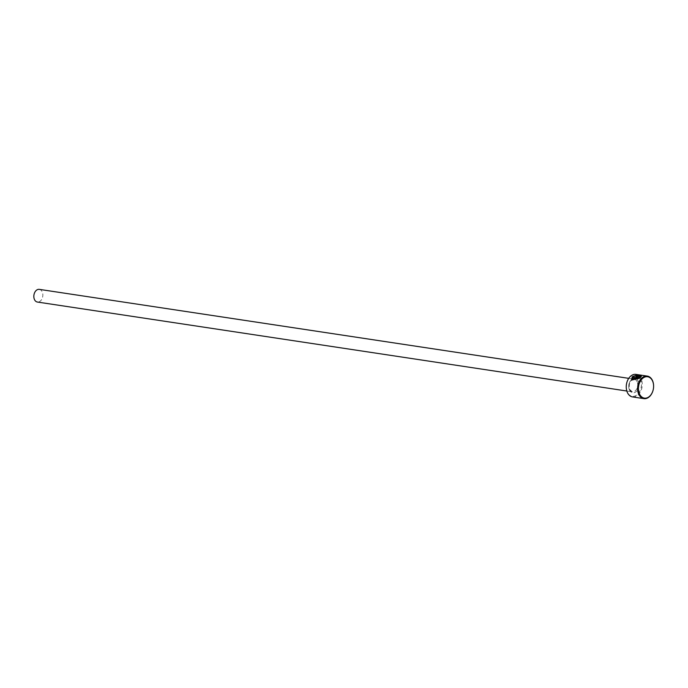 <?xml version="1.0" encoding="UTF-8"?>
<svg xmlns="http://www.w3.org/2000/svg" width="688" height="688" viewBox="0 0 688 688"><rect width="100%" height="100%" fill="white"/><g stroke="black" fill="none" stroke-linecap="round" stroke-linejoin="round"><path stroke-width="0.52" stroke-dasharray="3.44 2.58" d="M632.41 379.681L633.123 377.119C636.417 375.467 638.799 375.201 640.27 376.31L640.175 376.078M631.429 380.12L639.53 378.245M636.804 376.68L637.432 375.992M636.022 376.99L636.022 376.267L636.116 377.222L640.184 377.617M627.112 381.668A10.819 7.516 -81.4 0 1 633.751 374.917A10.819 7.516 -81.4 0 1 640.494 379.363A10.819 7.516 -81.4 0 1 637.552 394.37A10.819 7.516 -81.4 0 1 627.207 391.833A10.819 7.516 -81.4 0 1 626.252 387.37M632.556 396.924A11.395 7.912 98.6 0 0 640.683 391.369A11.395 7.912 98.6 0 0 641.25 379.097A11.395 7.912 98.6 0 0 635.953 374.392M39.293 289.364A6.407 4.455 -81.4 0 1 42.269 292.013A6.407 4.455 -81.4 0 1 41.951 298.91A6.407 4.455 -81.4 0 1 37.376 302.041M653.6 385.658A11.395 7.912 -81.4 0 1 652.74 391.369M640.279 377.85L641.13 376.508M637.527 376.224A11.395 7.912 -81.4 0 1 638.292 375.854L638.189 375.622M640.27 376.31L641.276 375.932M633.7 378.383L638.043 379.036M637.174 381.814A6.407 4.455 98.6 0 0 634.198 379.174A6.407 4.455 98.6 0 0 629.623 382.296A6.407 4.455 98.6 0 0 629.305 389.193A6.407 4.455 98.6 0 0 632.289 391.842A6.407 4.455 98.6 0 0 636.856 388.72A6.407 4.455 98.6 0 0 637.174 381.814M629.391 389.778A7.258 5.048 98.6 0 0 636.331 391.481A7.258 5.048 98.6 0 0 638.309 381.41A7.258 5.048 98.6 0 0 631.36 379.716A7.258 5.048 98.6 0 0 629.391 389.778M628.737 378.348L634.198 379.174C630.139 379.862 628.591 383.25 629.572 389.356L632.289 391.842L626.828 391.016"/><path stroke-width="1.03" d="M640.175 376.078C638.705 374.969 636.323 375.235 633.029 376.895L632.315 379.458L637.948 378.804L633.605 378.151A11.395 7.912 -81.4 0 1 634.224 377.445L639.53 378.245L631.429 380.12L632.263 376.775C636.546 374.883 639.548 374.599 641.276 375.932L640.175 376.078M641.371 376.164C639.642 374.831 636.641 375.115 632.358 377.007L631.421 380.043M637.432 375.992L636.71 376.448L639.909 376.938L641.259 376.241L640.184 377.617L636.022 376.99L635.927 376.044L638.189 375.622A11.395 7.912 98.6 0 0 637.432 375.992M636.022 376.99L635.927 376.044M626.252 387.37A10.819 7.516 -81.4 0 1 626.252 387.292A10.819 7.516 -81.4 0 1 627.095 381.737A10.819 7.516 -81.4 0 1 627.112 381.668M647.296 376.104L635.953 374.392A11.395 7.912 98.6 0 0 627.138 381.591A11.395 7.912 98.6 0 0 626.261 387.447A11.395 7.912 98.6 0 0 627.258 392.22A11.395 7.912 98.6 0 0 632.556 396.924L643.899 398.636A11.395 7.912 -81.4 0 1 638.602 393.932A11.395 7.912 -81.4 0 1 639.169 381.659A11.395 7.912 -81.4 0 1 647.296 376.104A11.395 7.912 -81.4 0 1 652.594 380.808A11.395 7.912 -81.4 0 1 653.591 385.59A11.395 7.912 -81.4 0 1 653.6 385.658M652.645 381.195A10.819 7.516 98.6 0 0 642.3 378.667A10.819 7.516 98.6 0 0 639.358 393.665A10.819 7.516 98.6 0 0 646.127 398.103A10.819 7.516 98.6 0 0 652.757 391.291A10.819 7.516 98.6 0 0 653.6 385.736A10.819 7.516 98.6 0 0 652.645 381.195M626.828 391.016L37.376 302.041A6.407 4.455 -81.4 0 1 34.4 299.392A6.407 4.455 -81.4 0 1 34.718 292.486A6.407 4.455 -81.4 0 1 39.293 289.364L628.737 378.348M652.74 391.369A11.395 7.912 -81.4 0 1 652.714 391.438A11.395 7.912 -81.4 0 1 643.899 398.636M641.354 376.474L639.909 376.938M638.292 375.854L636.022 376.267M640.003 377.162L636.804 376.68M639.324 378.426L634.224 377.445M634.319 377.678A11.395 7.912 98.6 0 0 633.863 378.185M632.324 379.484L637.948 378.804"/></g></svg>
